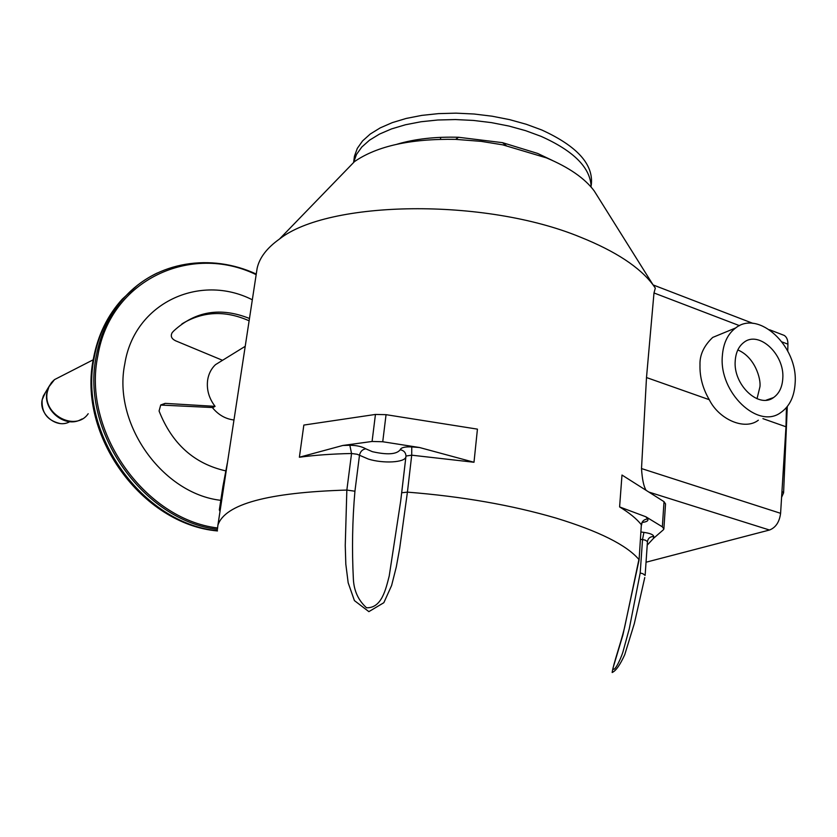 <?xml version="1.0" encoding="UTF-8"?>
<svg xmlns="http://www.w3.org/2000/svg" width="837" height="837" viewBox="0 0 837 837"><rect width="100%" height="100%" fill="white"/><g stroke="black" fill="none" stroke-linecap="round" stroke-linejoin="round"><path stroke-width="1.26" d="M225.844 470.896C194.257 463.803 172.004 443.84 159.072 410.998L160.725 404.972L165.151 403.371L215.067 406.353C208.863 398.203 206.394 389.351 207.681 379.789C208.706 373.679 211.301 368.636 215.454 364.681L245.22 346.309M215.067 406.353L212.964 407.556L160.641 405.056M212.316 407.493C218.258 414.817 225.477 418.981 233.973 419.986M249.123 320.801C225.153 310.182 202.753 311.228 181.901 323.919M220.79 500.327C162.472 493.767 112.42 423.637 124.797 363.896C134.328 302.889 199.792 273.029 252.324 299.792M222.307 360.213L175.592 340.795C171.397 338.723 170.288 335.972 172.244 332.551L174.012 330.688C195.576 311.05 220.738 306.98 249.468 318.478M644.762 577.551L634.32 623.596L624.758 654.628C620.091 664.913 615.896 670.876 612.15 672.509C613.605 663.019 620.51 644.281 624.611 627.373L638.913 559.482C626.547 544.992 598.884 531.192 555.935 518.061C511.553 505.098 462.045 496.456 407.42 492.135L399.709 548.204L396.288 566.973L391.601 585.523L383.838 602.703L368.866 611.638L354.407 600.589L348.171 582.772L345.817 564.138L345.252 545.452L346.842 490.063C267.892 492.438 224.923 504.125 217.913 525.134L217.411 529.486M722.331 356.049C718.91 392.511 758.008 429.695 780.764 412.568C789.573 406.447 794.365 396.571 795.15 382.969C798.038 346.455 758.709 309.439 735.639 327.968C727.698 333.963 723.262 343.327 722.331 356.049M723.116 333.126L712.706 337.426C703.844 345.88 699.606 355.034 699.994 364.901C699.659 376.901 702.745 388.504 709.274 399.699C719.046 419.567 744.846 430.752 758.332 420.205M782.794 378.397C784.74 354.553 759.065 330.353 744.03 342.291C738.757 346.225 735.817 352.398 735.221 360.82C733.045 384.643 758.615 408.916 773.514 397.575C779.174 393.578 782.26 387.186 782.794 378.397M737.815 349.939C754.901 357.096 761.032 378.68 759.954 386.715L757.025 398.736M753.049 323.406L653.425 285.051L655.319 288.106L653.09 284.915C639.845 267.212 615.613 251.288 580.386 237.143C484.403 197.459 328.062 200.482 279.485 239.037C266.951 247.94 259.501 257.681 257.147 268.238L256.404 273.04M655.319 288.106L653.99 292.96L646.499 377.55L641.508 468.563C642.188 479.162 643.705 486.412 646.08 490.304M642.942 573.753L640.2 572.968L642.523 539.593L645.275 540.137L647.461 541.623L645.128 575.427L642.942 573.753M401.676 492.826L405.987 456.029L411.71 455.182L411.762 446.916L419.504 447.513L473.993 462.265L411.71 455.182L407.42 492.135L401.687 492.763L405.882 456.908C405.066 462.558 383.283 463.75 368.406 459.084L357.179 454.261L351.55 453.508L346.853 490.063L354.93 491.225C352.377 520.164 351.854 549.511 353.381 579.256C353.967 590.817 358.33 600.328 366.491 607.767C381.766 608.321 385.815 589.102 389.215 576.002L400.703 500.955L405.987 456.029C405.757 452.545 403.842 450.452 400.243 449.731C396.644 454.397 387.353 455.035 372.36 451.677L365.748 448.799C361.762 446.508 356.468 445.326 349.845 445.274L342.856 445.462L372.078 441.465L375.447 414.441L303.841 425.07L299.384 457.232L342.856 445.462M598.11 197.155L594.249 190.993C584.937 178.427 569.045 167.41 546.571 157.921L502.723 144.843L481.16 141.359L455.652 139.371C410.831 138.607 377.131 146.004 354.532 161.562L341.412 175.111M552.389 160.442L537.636 153.433L502.524 142.667L458.54 137.268C435.386 136.609 414.87 138.932 396.979 144.236M591.131 187.101C590.713 168.007 574.015 151.078 541.037 136.337L525.646 130.677L508.98 126.063L491.424 122.62L473.418 120.434L455.38 119.555L437.772 120.005L421.011 121.752L405.485 124.755L391.538 128.908L379.475 134.098L369.504 140.187L361.814 147.019L356.51 154.416L353.643 162.221L354.449 156.216L353.957 159.867M591.246 185.291C593.904 164.669 577.373 146.224 541.665 129.944L526.285 124.274L509.628 119.639L492.083 116.197L474.087 114.01L456.071 113.152L438.483 113.623L421.733 115.401L406.217 118.435L392.291 122.631L380.228 127.873L370.278 134.014L362.599 140.898L357.315 148.358L354.449 156.216M221.449 501.98L220.978 501.196L227.308 463.123L222.883 486.653M220.978 501.196L219.325 509.921L220.026 511.334M227.109 464.42L227.005 465.613M473.993 462.265L477.435 429.14L386.056 414.671L375.447 414.441M419.504 447.513L382.739 441.748L372.078 441.465M647.461 541.623C648.047 538.254 650.14 536.548 653.739 536.486L653.404 538.463L663.322 529.831L663.877 528.994L662.349 526.829L645.861 516.774L619.6 506.919C629.455 512.914 636.706 518.846 641.351 524.736L639.081 559.953L622.958 634.791L613.082 667.79C613.375 673.649 620.008 661.136 622.916 652.023L629.278 628.754L640.2 572.968M663.898 528.628L665.53 503.905L664.013 501.666L621.985 475.039L619.6 506.919M653.404 538.463L647.21 545.159M782.428 334.716L784.238 335.417C786.707 337.018 787.931 339.937 787.92 344.174L787.753 351.006M709.274 399.699L646.499 377.55M786.435 407.598L785.985 426.776L762.936 418.646M785.985 426.776L780.597 513.311C779.446 522.016 775.753 527.592 769.496 530.02L646.038 562.223M217.442 527.959C144.382 519.139 81.838 430.595 97.856 355.694C110.317 279.663 191.15 242.939 256.164 274.662M217.411 529.34C143.587 520.802 80.143 431.369 96.36 355.683C100.712 332.823 110.086 313.394 124.472 297.417C133.993 287.007 144.989 278.836 157.45 272.925M217.453 530.721C142.939 523.763 77.789 433.681 94.257 357.211C98.599 334.413 107.963 315.036 122.317 299.091L136.986 285.689M165.151 403.371L163.027 404.658M69.189 422.005C56.55 428.774 38.722 414.189 42.174 399.73L45.324 392.647M82.11 418.939L80.498 419.766C64.878 428.157 42.718 410.004 46.987 392.061L48.452 387.395L51.632 382.383M88.199 413.708C75.612 432.237 41.902 414.399 47.374 391.726L48.954 386.778L52.323 381.682L54.531 379.6L61.739 375.907M54.761 379.485L60.536 376.524M640.525 539.331L642.523 539.593L643.894 532.395L641.048 531.987M219.325 509.921L222.893 486.59M222.757 492.92L222.475 495.295M365.748 448.799C362.369 449.417 360.287 451.572 359.491 455.255L354.93 491.225M382.739 441.748L386.056 414.671M411.762 446.916C404.846 446.613 401.007 447.554 400.243 449.731M299.384 457.232C315.089 455.129 332.477 453.884 351.55 453.508L349.845 445.274M645.861 516.774L647.671 518.971C644.061 519.327 641.958 521.252 641.351 524.736L639.091 559.817M662.349 526.829L664.013 501.666M642.45 522.424C646.917 521.796 648.665 520.645 647.671 518.971M653.739 536.486C653.435 534.644 650.15 533.274 643.894 532.395M787.92 344.174L782.082 341.946M739.51 325.666L653.99 292.96M780.597 513.311L641.508 468.563M769.496 530.02L648.863 492.072M781.591 497.324L783.599 492.805L781.957 491.382M217.463 530.94C142.342 524.433 77.077 435.533 93.503 358.226C97.908 335.124 107.513 315.413 122.317 299.091L124.472 297.417C156.917 261.186 211.06 253.109 256.258 274.065M59.898 423.48C47.311 420.488 41.39 412.589 42.143 399.804L43.346 395.964L48.452 387.395L54.531 379.6L93.221 359.784M594.249 190.993L653.09 284.915M440.471 139.287L440.701 137.352M458.54 137.268L455.652 139.371M502.524 142.667L506.239 145.586M354.532 161.562L279.485 239.037M222.516 495.012L222.684 493.213M641.529 525.102L642.125 522.225M257.147 268.238L217.913 525.134M784.238 335.417L769.517 329.747M766.158 400.17L773.514 397.575M712.706 337.426L735.639 327.968M787.293 406.541L783.599 492.627"/></g></svg>
